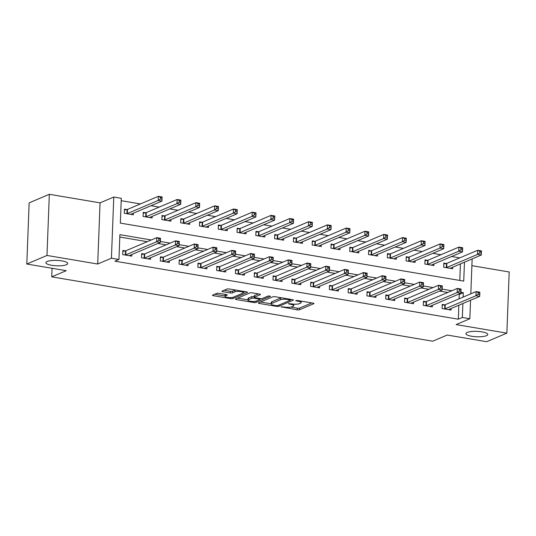 <?xml version="1.0" encoding="UTF-8"?>
<svg xmlns="http://www.w3.org/2000/svg" width="536" height="536" viewBox="0 0 536 536"><rect width="100%" height="100%" fill="white"/><g stroke="black" fill="none" stroke-linecap="round" stroke-linejoin="round"><path stroke-width="0.8" d="M281.078 306.8L297.232 309.855A1.675 0.415 -177.8 0 0 299.497 309.768L313.761 303.718A1.675 0.415 -177.8 0 0 313.962 303.53A1.675 0.415 -177.8 0 0 313.078 303.128L297.406 300.482L295.678 300.669L298.324 301.292A5.36 1.327 -177.8 0 1 301.145 302.579A5.36 1.327 -177.8 0 1 300.508 303.168L299.322 303.671A5.36 1.327 -177.8 0 1 292.066 303.952L288.448 303.671L290.954 304.421A5.36 1.327 -177.8 0 1 293.775 305.708A5.36 1.327 -177.8 0 1 293.138 306.297L291.953 306.8A5.36 1.327 -177.8 0 1 284.696 307.081L281.078 306.8M66.424 264.724A10.928 2.7 -177.8 0 0 67.724 263.518A10.928 2.7 -177.8 0 0 59.516 260.583A10.928 2.7 -177.8 0 0 47.188 261.474A10.928 2.7 -177.8 0 0 45.888 262.68A10.928 2.7 -177.8 0 0 54.089 265.622A10.928 2.7 -177.8 0 0 66.424 264.724M486.467 335.683A10.928 2.7 -177.8 0 0 487.767 334.477A10.928 2.7 -177.8 0 0 479.559 331.543A10.928 2.7 -177.8 0 0 467.231 332.434A10.928 2.7 -177.8 0 0 465.931 333.64A10.928 2.7 -177.8 0 0 474.132 336.581A10.928 2.7 -177.8 0 0 486.467 335.683M218.956 293.319A1.675 0.415 -177.8 0 0 216.685 293.406L212.685 295.101A1.675 0.415 -177.8 0 0 212.484 295.289A1.675 0.415 -177.8 0 0 213.368 295.691L230.775 298.626A1.675 0.415 -177.8 0 0 233.039 298.539L247.304 292.489A1.675 0.415 -177.8 0 0 247.505 292.301A1.675 0.415 -177.8 0 0 246.62 291.906L229.214 288.964A1.675 0.415 -177.8 0 0 226.949 289.051L222.118 291.102A1.675 0.415 -177.8 0 0 221.917 291.289A1.675 0.415 -177.8 0 0 222.795 291.685L230.245 292.944A1.675 0.415 -177.8 0 0 232.517 292.857L234.915 291.839A4.482 1.105 -177.8 0 1 239.974 291.477A4.482 1.105 -177.8 0 1 243.337 292.676A4.482 1.105 -177.8 0 1 242.801 293.172L233.415 297.158A4.482 1.105 -177.8 0 1 228.356 297.527A4.482 1.105 -177.8 0 1 224.986 296.321A4.482 1.105 -177.8 0 1 225.522 295.825L227.09 295.162A1.675 0.415 -177.8 0 0 227.284 294.974A1.675 0.415 -177.8 0 0 226.406 294.579L218.956 293.319M26.8 264.02L29.152 202.856L49.332 194.293L46.98 255.458L26.8 264.02L66.25 270.687L51.717 276.851L432.686 341.211L447.218 335.04L486.668 341.707L506.848 333.144L456.129 324.575L469.851 318.752L462.34 317.48L458.3 319.195L114.905 261.179L118.938 259.471L111.428 258.198L113.779 197.04L121.29 198.307L120.339 223.103L463.734 281.112L464.464 262.184M46.98 255.458L97.706 264.02L111.428 258.198M258.56 302.853A1.675 0.415 -177.8 0 0 258.365 303.041A1.675 0.415 -177.8 0 0 259.243 303.436L276.65 306.378A1.675 0.415 -177.8 0 0 278.921 306.291L293.185 300.24A1.675 0.415 -177.8 0 0 293.38 300.053A1.675 0.415 -177.8 0 0 292.502 299.651L275.095 296.716A1.675 0.415 -177.8 0 0 272.824 296.803L258.56 302.853M253.716 302.505L236.309 299.564A1.675 0.415 -177.8 0 1 235.425 299.162A1.675 0.415 -177.8 0 1 235.626 298.981L249.89 292.924A1.675 0.415 -177.8 0 1 252.155 292.837L259.605 294.096A1.675 0.415 -177.8 0 1 260.489 294.499A1.675 0.415 -177.8 0 1 260.288 294.679L254.5 297.138A1.675 0.415 -177.8 0 0 254.305 297.319A1.675 0.415 -177.8 0 0 255.183 297.721L260.127 298.559A1.675 0.415 -177.8 0 0 262.392 298.472L268.415 295.912L270.479 296.261L255.98 302.418A1.675 0.415 -177.8 0 1 253.716 302.505L253.756 301.46M506.848 333.144L509.2 271.98L471.894 265.675M458.3 319.195L458.843 305.225M459.084 298.827L459.258 294.398L458.421 294.257M447.808 292.462L439.634 291.082M429.021 289.293L420.847 287.912M410.241 286.117L402.06 284.737M391.454 282.941L383.274 281.561M372.667 279.772L364.493 278.392M353.881 276.596L345.707 275.216M335.094 273.42L326.92 272.04M316.314 270.251L308.133 268.871M297.527 267.075L289.346 265.695M278.74 263.9L270.566 262.519M259.953 260.731L251.779 259.35M241.167 257.555L232.993 256.175M222.386 254.379L214.206 252.999M203.6 251.21L195.419 249.83M184.813 248.034L176.639 246.654M166.026 244.858L157.852 243.478M147.239 241.689L119.803 237.053M444.679 304.83L442.233 304.415L442.073 308.548L451.091 310.069L451.151 308.488M425.892 301.654L423.447 301.245L423.286 305.373L432.304 306.9L432.364 305.312M407.105 298.485L404.66 298.07L404.499 302.204L413.517 303.724L413.578 302.137M388.319 295.309L385.873 294.894L385.719 299.028L394.737 300.549L394.798 298.967M369.532 292.133L367.093 291.725L366.932 295.852L375.95 297.38L376.011 295.792M350.752 288.964L348.306 288.549L348.145 292.683L357.164 294.204L357.224 292.616M331.965 285.788L329.519 285.373L329.359 289.507L338.377 291.028L338.437 289.447M313.178 282.613L310.733 282.204L310.572 286.331L319.59 287.859L319.65 286.271M294.391 279.444L291.946 279.028L291.792 283.162L300.81 284.683L300.87 283.095M275.605 276.268L273.166 275.852L273.005 279.986L282.023 281.507L282.083 279.926M256.824 273.092L254.379 272.683L254.218 276.81L263.236 278.338L263.297 276.75M238.038 269.923L235.592 269.507L235.431 273.641L244.45 275.162L244.51 273.574M219.251 266.747L216.805 266.332L216.645 270.466L225.663 271.987L225.723 270.405M200.464 263.571L198.019 263.163L197.864 267.29L206.883 268.817L206.943 267.23M181.677 260.402L179.238 259.987L179.078 264.121L188.096 265.642L188.156 264.054M162.897 257.226L160.452 256.811L160.291 260.945L169.309 262.466L169.369 260.885M144.11 254.051L141.665 253.642L141.504 257.769L150.522 259.297L150.583 257.709M125.324 250.882L122.878 250.466L122.717 254.6L131.735 256.121L131.796 254.533M459.767 257.883L451.593 256.503M440.981 254.707L432.807 253.327M422.201 251.538L414.02 250.151M403.414 248.362L395.233 246.982M384.627 245.186L376.453 243.806M365.84 242.017L357.666 240.631M347.053 238.842L338.879 237.461M328.273 235.666L320.093 234.286M309.486 232.497L301.306 231.11M290.7 229.321L282.526 227.941M271.913 226.145L263.739 224.765M253.126 222.976L244.952 221.589M234.346 219.8L226.165 218.42M215.559 216.624L207.378 215.244M196.772 213.455L188.598 212.075M177.986 210.28L169.811 208.899M159.199 207.104L151.025 205.724M140.419 203.935L121.196 200.685M459.794 280.449L460.424 263.9M446.267 263.504L443.821 263.089L443.661 267.223L452.679 268.744L452.739 267.163M427.48 260.329L425.035 259.92L424.874 264.047L433.892 265.575L433.952 263.987M408.693 257.159L406.248 256.744L406.087 260.878L415.105 262.399L415.166 260.811M389.907 253.984L387.461 253.568L387.307 257.702L396.318 259.223L396.385 257.642M371.12 250.808L368.681 250.399L368.52 254.526L377.538 256.054L377.599 254.466M352.34 247.639L349.894 247.223L349.733 251.357L358.752 252.878L358.812 251.29M333.553 244.463L331.107 244.048L330.947 248.181L339.965 249.702L340.025 248.121M314.766 241.287L312.32 240.878L312.16 245.006L321.178 246.533L321.238 244.945M295.979 238.118L293.534 237.703L293.38 241.837L302.391 243.357L302.458 241.77M277.192 234.942L274.754 234.527L274.593 238.661L283.611 240.182L283.671 238.6M258.412 231.766L255.967 231.358L255.806 235.485L264.824 237.013L264.885 235.425M239.625 228.597L237.18 228.182L237.019 232.316L246.037 233.837L246.098 232.249M220.839 225.422L218.393 225.006L218.232 229.14L227.251 230.668L227.311 229.08M202.052 222.246L199.606 221.837L199.452 225.971L208.464 227.492L208.531 225.904M183.265 219.077L180.826 218.661L180.666 222.795L189.684 224.316L189.744 222.728M164.485 215.901L162.04 215.485L161.879 219.619L170.897 221.147L170.957 219.559M145.698 212.725L143.253 212.316L143.092 216.45L152.11 217.971L152.17 216.383M126.911 209.556L124.466 209.141L124.305 213.274L133.323 214.795L133.384 213.207M52.046 268.281L51.717 276.851M97.706 264.02L100.051 202.863L49.332 194.293M100.051 202.863L113.779 197.04M151.279 239.974L119.897 234.674L118.938 259.471M463.124 297.112L463.292 292.683L460.953 292.288M451.848 290.753L442.167 289.118M433.061 287.577L423.38 285.943M414.274 284.402L404.593 282.767M395.488 281.233L385.813 279.598M376.701 278.057L367.026 276.422M357.921 274.881L348.239 273.246M339.134 271.712L329.452 270.077M320.347 268.536L310.666 266.901M301.56 265.36L291.885 263.725M282.774 262.191L273.099 260.556M263.993 259.015L254.312 257.38M245.207 255.84L235.525 254.205M226.42 252.67L216.738 251.036M207.633 249.495L197.958 247.86M188.846 246.319L179.171 244.684M170.066 243.15L160.385 241.515M462.34 317.48L462.876 303.51M472.149 258.921L470.809 293.849M470.561 300.247L469.851 318.752M459.258 294.398L463.292 292.683M290.84 307.115L297.292 308.2A1.675 0.415 -177.8 0 0 299.564 308.113L311.811 302.914M290.398 299.791L291.236 299.436M260.576 302.002L271.183 303.791M276.14 305.634L277.728 305.574L290.244 300.26L287.631 299.49A5.36 1.327 -177.8 0 0 280.375 299.765L271.812 303.396A5.36 1.327 -177.8 0 0 271.176 303.992A5.36 1.327 -177.8 0 0 273.997 305.272L276.14 305.634M281.547 297.802A5.36 1.327 -177.8 0 0 280.435 298.117L280.375 299.765M271.176 303.992L271.243 302.338A5.36 1.327 -177.8 0 1 271.879 301.748L280.435 298.117M247.98 299.872L237.636 298.123M258.339 293.882L254.567 295.483A1.675 0.415 -177.8 0 0 254.365 295.671L254.305 297.319M261.052 298.639L259.913 299.122M248.503 299.684A4.482 1.105 -177.8 0 0 247.967 300.18A4.482 1.105 -177.8 0 0 251.33 301.386A4.482 1.105 -177.8 0 0 256.389 301.018L259.699 299.611A1.675 0.415 -177.8 0 0 259.9 299.43A1.675 0.415 -177.8 0 0 259.015 299.028L254.077 298.19A1.675 0.415 -177.8 0 0 251.806 298.277L248.503 299.684L248.563 298.029A4.482 1.105 -177.8 0 0 248.027 298.525L247.967 300.18M248.563 298.029L251.873 296.629A1.675 0.415 -177.8 0 1 254.138 296.542L254.332 296.575M225.227 294.378A4.482 1.105 -177.8 0 0 225.053 294.666L224.986 296.321M235.478 290.023A4.482 1.105 -177.8 0 0 234.976 290.19L234.915 291.839M224.128 290.251L230.312 291.289A1.675 0.415 -177.8 0 0 232.577 291.202L234.976 290.19M243.344 292.542L245.361 291.691M214.695 294.251L224.999 295.993M450.233 268.335L450.26 268.275A1.708 0.422 2.2 0 1 450.454 268.134L481.288 255.042L477.536 254.412L477.69 250.279L446.857 263.364A1.708 0.422 2.2 0 1 446.441 263.471L443.788 263.926M479.821 251.263L477.69 250.279L481.449 250.908L481.288 255.042L481.321 251.518L479.821 251.263L479.76 252.912L481.261 253.166M479.76 252.912L477.536 254.412L446.696 267.498A1.708 0.422 2.2 0 1 446.287 267.605L446.106 267.638M481.321 251.518L481.449 250.908M442.2 305.252L444.853 304.796A1.708 0.422 -177.8 0 0 445.269 304.689L476.102 291.604L479.861 292.234L479.7 296.368L448.867 309.46A1.708 0.422 -177.8 0 0 448.672 309.6L448.645 309.661M479.673 294.492L479.7 296.368L475.948 295.731L476.102 291.604L478.233 292.589L478.172 294.237L479.673 294.492L479.733 292.844L478.233 292.589M444.518 308.964L444.699 308.93A1.708 0.422 -177.8 0 0 445.108 308.823L475.948 295.731L478.172 294.237M479.861 292.234L479.733 292.844M431.447 265.159L431.473 265.106A1.708 0.422 2.2 0 1 431.668 264.958L462.508 251.873L458.749 251.237L458.903 247.103L428.07 260.188A1.708 0.422 2.2 0 1 427.661 260.302L425.001 260.751M461.034 248.088L458.903 247.103L462.662 247.739L462.508 251.873L462.541 248.342L461.034 248.088L460.973 249.743L462.474 249.997M460.973 249.743L458.749 251.237L427.909 264.322A1.708 0.422 2.2 0 1 427.5 264.436L427.319 264.462M462.541 248.342L462.662 247.739M412.66 261.983L412.687 261.93A1.708 0.422 2.2 0 1 412.881 261.782L443.721 248.697L439.962 248.061L440.123 243.927L409.283 257.019A1.708 0.422 2.2 0 1 408.874 257.126L406.214 257.582M442.247 244.912L440.123 243.927L443.875 244.563L443.721 248.697L443.754 245.166L442.247 244.912L442.187 246.567L443.687 246.821M442.187 246.567L439.962 248.061L409.122 261.153A1.708 0.422 2.2 0 1 408.713 261.26L408.533 261.287M443.754 245.166L443.875 244.563M393.88 258.814L393.9 258.754A1.708 0.422 2.2 0 1 394.094 258.613L424.934 245.522L421.175 244.892L421.336 240.758L390.496 253.843A1.708 0.422 2.2 0 1 390.087 253.95L387.434 254.406M423.467 241.743L421.336 240.758L425.095 241.388L424.934 245.522L424.968 241.997L423.467 241.743L423.4 243.391L424.901 243.645M423.4 243.391L421.175 244.892L390.335 257.977A1.708 0.422 2.2 0 1 389.927 258.084L389.752 258.118M424.968 241.997L425.095 241.388M423.413 302.076L426.073 301.627A1.708 0.422 -177.8 0 0 426.482 301.513L457.322 288.428L461.074 289.065L460.92 293.199L430.08 306.284A1.708 0.422 -177.8 0 0 429.885 306.431L429.859 306.485M460.886 291.323L460.92 293.199L457.161 292.562L457.322 288.428L459.446 289.413L459.386 291.068L460.886 291.323L460.953 289.668L459.446 289.413M425.731 305.788L425.912 305.755A1.708 0.422 -177.8 0 0 426.321 305.647L457.161 292.562L459.386 291.068M461.074 289.065L460.953 289.668M404.626 298.907L407.286 298.452A1.708 0.422 -177.8 0 0 407.695 298.344L438.535 285.252L442.287 285.889L442.133 290.023L411.293 303.108A1.708 0.422 -177.8 0 0 411.099 303.255L411.072 303.309M442.1 288.147L442.133 290.023L438.374 289.386L438.535 285.252L440.659 286.237L440.599 287.892L442.1 288.147L442.167 286.492L440.659 286.237M406.945 302.612L407.125 302.585A1.708 0.422 -177.8 0 0 407.534 302.471L438.374 289.386L440.599 287.892M442.287 285.889L442.167 286.492M385.846 295.731L388.5 295.276A1.708 0.422 -177.8 0 0 388.908 295.169L419.748 282.083L423.507 282.713L423.346 286.847L392.506 299.939A1.708 0.422 -177.8 0 0 392.312 300.08L392.292 300.14M423.319 284.971L423.346 286.847L419.588 286.211L419.748 282.083L421.879 283.068L421.812 284.716L423.319 284.971L423.38 283.323L421.879 283.068M388.165 299.443L388.339 299.41A1.708 0.422 -177.8 0 0 388.747 299.302L419.588 286.211L421.812 284.716M423.507 282.713L423.38 283.323M375.093 255.639L375.12 255.585A1.708 0.422 2.2 0 1 375.307 255.438L406.147 242.352L402.389 241.716L402.549 237.582L371.709 250.667A1.708 0.422 2.2 0 1 371.301 250.781L368.647 251.23M404.68 238.567L402.549 237.582L406.308 238.219L406.147 242.352L406.181 238.822L404.68 238.567L404.613 240.222L406.12 240.476M404.613 240.222L402.389 241.716L371.555 254.801A1.708 0.422 2.2 0 1 371.14 254.915L370.966 254.942M406.181 238.822L406.308 238.219M367.06 292.555L369.713 292.107A1.708 0.422 -177.8 0 0 370.121 291.993L400.962 278.908L404.72 279.544L404.559 283.678L373.719 296.763A1.708 0.422 -177.8 0 0 373.532 296.911L373.505 296.964M404.533 281.802L404.559 283.678L400.801 283.041L400.962 278.908L403.092 279.893L403.025 281.547L404.533 281.802L404.593 280.147L403.092 279.893M369.378 296.267L369.552 296.234A1.708 0.422 -177.8 0 0 369.967 296.127L400.801 283.041L403.025 281.547M404.72 279.544L404.593 280.147M356.306 252.463L356.333 252.409A1.708 0.422 2.2 0 1 356.527 252.262L387.361 239.177L383.608 238.54L383.763 234.406L352.929 247.498A1.708 0.422 2.2 0 1 352.514 247.605L349.861 248.061M385.893 235.391L383.763 234.406L387.521 235.043L387.361 239.177L387.394 235.646L385.893 235.391L385.833 237.046L387.334 237.301M385.833 237.046L383.608 238.54L352.768 251.632A1.708 0.422 2.2 0 1 352.36 251.739L352.179 251.766M387.394 235.646L387.521 235.043M337.519 249.294L337.546 249.233A1.708 0.422 2.2 0 1 337.74 249.093L368.58 236.001L364.822 235.371L364.976 231.237L334.142 244.322A1.708 0.422 2.2 0 1 333.734 244.429L331.074 244.885M367.106 232.222L364.976 231.237L368.735 231.874L368.58 236.001L368.614 232.477L367.106 232.222L367.046 233.87L368.547 234.125M367.046 233.87L364.822 235.371L333.982 248.456A1.708 0.422 2.2 0 1 333.573 248.563L333.392 248.597M368.614 232.477L368.735 231.874M318.732 246.118L318.759 246.064A1.708 0.422 2.2 0 1 318.954 245.917L349.794 232.832L346.035 232.195L346.196 228.061L315.356 241.146A1.708 0.422 2.2 0 1 314.947 241.26L312.287 241.709M348.32 229.046L346.196 228.061L349.948 228.698L349.794 232.832L349.827 229.301L348.32 229.046L348.259 230.701L349.76 230.956M348.259 230.701L346.035 232.195L315.195 245.28A1.708 0.422 2.2 0 1 314.786 245.394L314.605 245.421M349.827 229.301L349.948 228.698M299.952 242.949L299.972 242.888A1.708 0.422 2.2 0 1 300.167 242.741L331.007 229.656L327.248 229.019L327.409 224.886L296.569 237.977A1.708 0.422 2.2 0 1 296.16 238.085L293.507 238.54M329.54 225.87L327.409 224.886L331.168 225.522L331.007 229.656L331.04 226.125L329.54 225.87L329.473 227.525L330.973 227.78M329.473 227.525L327.248 229.019L296.408 242.111A1.708 0.422 2.2 0 1 295.999 242.218L295.825 242.245M331.04 226.125L331.168 225.522M281.166 239.773L281.192 239.713A1.708 0.422 2.2 0 1 281.38 239.572L312.22 226.48L308.461 225.85L308.622 221.716L277.782 234.802A1.708 0.422 2.2 0 1 277.373 234.909L274.72 235.364M310.753 222.701L308.622 221.716L312.381 222.353L312.22 226.48L312.254 222.956L310.753 222.701L310.686 224.35L312.193 224.604M310.686 224.35L308.461 225.85L277.628 238.935A1.708 0.422 2.2 0 1 277.213 239.043L277.038 239.076M312.254 222.956L312.381 222.353M348.273 289.386L350.926 288.931A1.708 0.422 -177.8 0 0 351.341 288.824L382.175 275.732L385.933 276.368L385.773 280.502L354.939 293.587A1.708 0.422 -177.8 0 0 354.745 293.735L354.718 293.788M385.746 278.626L385.773 280.502L382.021 279.866L382.175 275.732L384.305 276.717L384.245 278.372L385.746 278.626L385.806 276.971L384.305 276.717M350.591 293.091L350.772 293.065A1.708 0.422 -177.8 0 0 351.18 292.951L382.021 279.866L384.245 278.372M385.933 276.368L385.806 276.971M329.486 286.211L332.146 285.755A1.708 0.422 -177.8 0 0 332.555 285.648L363.395 272.563L367.147 273.192L366.993 277.326L336.152 290.418A1.708 0.422 -177.8 0 0 335.958 290.559L335.931 290.619M366.959 275.45L366.993 277.326L363.234 276.697L363.395 272.563L365.519 273.548L365.458 275.196L366.959 275.45L367.026 273.802L365.519 273.548M331.804 289.922L331.985 289.889A1.708 0.422 -177.8 0 0 332.394 289.782L363.234 276.697L365.458 275.196M367.147 273.192L367.026 273.802M310.699 283.035L313.359 282.586A1.708 0.422 -177.8 0 0 313.768 282.472L344.608 269.387L348.36 270.023L348.206 274.157L317.366 287.242A1.708 0.422 -177.8 0 0 317.171 287.39L317.145 287.443M348.172 272.281L348.206 274.157L344.447 273.521L344.608 269.387L346.732 270.372L346.671 272.027L348.172 272.281L348.239 270.626L346.732 270.372M313.017 286.747L313.198 286.72A1.708 0.422 -177.8 0 0 313.607 286.606L344.447 273.521L346.671 272.027M348.36 270.023L348.239 270.626M291.919 279.866L294.572 279.41A1.708 0.422 -177.8 0 0 294.981 279.303L325.821 266.211L329.58 266.848L329.419 270.981L298.579 284.067A1.708 0.422 -177.8 0 0 298.385 284.214L298.364 284.268M329.392 269.106L329.419 270.981L325.66 270.345L325.821 266.211L327.952 267.196L327.885 268.851L329.392 269.106L329.452 267.451L327.952 267.196M294.237 283.571L294.411 283.544A1.708 0.422 -177.8 0 0 294.82 283.43L325.66 270.345L327.885 268.851M329.58 266.848L329.452 267.451M273.132 276.69L275.785 276.234A1.708 0.422 -177.8 0 0 276.194 276.127L307.034 263.042L310.793 263.672L310.632 267.806L279.792 280.898A1.708 0.422 -177.8 0 0 279.604 281.038L279.578 281.099M310.605 265.93L310.632 267.806L306.873 267.176L307.034 263.042L309.165 264.027L309.098 265.675L310.605 265.93L310.666 264.281L309.165 264.027M275.45 280.402L275.625 280.368A1.708 0.422 -177.8 0 0 276.04 280.261L306.873 267.176L309.098 265.675M310.793 263.672L310.666 264.281M262.379 236.597L262.406 236.544A1.708 0.422 2.2 0 1 262.6 236.396L293.433 223.311L289.681 222.675L289.835 218.541L259.002 231.626A1.708 0.422 2.2 0 1 258.587 231.74L255.933 232.189M291.966 219.525L289.835 218.541L293.594 219.177L293.433 223.311L293.467 219.78L291.966 219.525L291.906 221.18L293.406 221.435M291.906 221.18L289.681 222.675L258.841 235.76A1.708 0.422 2.2 0 1 258.432 235.874L258.252 235.9M293.467 219.78L293.594 219.177M254.345 273.514L256.999 273.065A1.708 0.422 -177.8 0 0 257.414 272.951L288.247 259.866L292.006 260.503L291.845 264.637L261.012 277.722A1.708 0.422 -177.8 0 0 260.818 277.869L260.791 277.923M291.819 262.761L291.845 264.637L288.093 264L288.247 259.866L290.378 260.851L290.318 262.506L291.819 262.761L291.879 261.106L290.378 260.851M256.664 277.226L256.845 277.199A1.708 0.422 -177.8 0 0 257.253 277.085L288.093 264L290.318 262.506M292.006 260.503L291.879 261.106M243.592 233.428L243.619 233.368A1.708 0.422 2.2 0 1 243.813 233.22L274.653 220.135L270.894 219.499L271.049 215.365L240.215 228.457A1.708 0.422 2.2 0 1 239.806 228.564L237.147 229.019M273.179 216.35L271.049 215.365L274.807 216.001L274.653 220.135L274.687 216.604L273.179 216.35L273.119 218.005L274.62 218.259M273.119 218.005L270.894 219.499L240.054 232.59A1.708 0.422 2.2 0 1 239.646 232.698L239.465 232.725M274.687 216.604L274.807 216.001M235.559 270.345L238.219 269.889A1.708 0.422 -177.8 0 0 238.627 269.782L269.467 256.69L273.219 257.327L273.065 261.461L242.225 274.546A1.708 0.422 -177.8 0 0 242.031 274.693L242.004 274.747M273.032 259.585L273.065 261.461L269.307 260.824L269.467 256.69L271.591 257.675L271.531 259.33L273.032 259.585L273.099 257.93L271.591 257.675M237.877 274.05L238.058 274.023A1.708 0.422 -177.8 0 0 238.466 273.916L269.307 260.824L271.531 259.33M273.219 257.327L273.099 257.93M224.805 230.252L224.832 230.192A1.708 0.422 2.2 0 1 225.026 230.051L255.866 216.959L252.108 216.33L252.268 212.196L221.428 225.281A1.708 0.422 2.2 0 1 221.02 225.388L218.36 225.844M254.392 213.181L252.268 212.196L256.02 212.832L255.866 216.959L255.9 213.435L254.392 213.181L254.332 214.835L255.833 215.083M254.332 214.835L252.108 216.33L221.268 229.415A1.708 0.422 2.2 0 1 220.859 229.522L220.678 229.555M255.9 213.435L256.02 212.832M216.772 267.169L219.432 266.714A1.708 0.422 -177.8 0 0 219.84 266.606L250.68 253.521L254.433 254.151L254.278 258.285L223.438 271.377A1.708 0.422 -177.8 0 0 223.244 271.518L223.217 271.578M254.245 256.409L254.278 258.285L250.52 257.655L250.68 253.521L252.804 254.506L252.744 256.154L254.245 256.409L254.312 254.761L252.804 254.506M219.09 270.881L219.271 270.848A1.708 0.422 -177.8 0 0 219.68 270.74L250.52 257.655L252.744 256.154M254.433 254.151L254.312 254.761M206.025 227.076L206.045 227.023A1.708 0.422 2.2 0 1 206.239 226.875L237.08 213.79L233.321 213.154L233.482 209.02L202.642 222.105A1.708 0.422 2.2 0 1 202.233 222.219L199.58 222.668M235.612 210.005L233.482 209.02L237.24 209.656L237.08 213.79L237.113 210.259L235.612 210.005L235.545 211.66L237.046 211.914M235.545 211.66L233.321 213.154L202.481 226.239A1.708 0.422 2.2 0 1 202.072 226.353L201.898 226.38M237.113 210.259L237.24 209.656M197.992 263.993L200.645 263.545A1.708 0.422 -177.8 0 0 201.054 263.431L231.894 250.345L235.652 250.982L235.492 255.116L204.651 268.201A1.708 0.422 -177.8 0 0 204.457 268.348L204.437 268.402M235.458 253.24L235.492 255.116L231.733 254.479L231.894 250.345L234.024 251.33L233.957 252.985L235.458 253.24L235.525 251.585L234.024 251.33M200.31 267.705L200.484 267.678A1.708 0.422 -177.8 0 0 200.893 267.565L231.733 254.479L233.957 252.985M235.652 250.982L235.525 251.585M187.238 223.907L187.265 223.847A1.708 0.422 2.2 0 1 187.453 223.7L218.293 210.615L214.534 209.978L214.695 205.844L183.855 218.936A1.708 0.422 2.2 0 1 183.446 219.043L180.793 219.499M216.825 206.829L214.695 205.844L218.454 206.481L218.293 210.615L218.326 207.084L216.825 206.829L216.758 208.484L218.266 208.739M216.758 208.484L214.534 209.978L183.701 223.07A1.708 0.422 2.2 0 1 183.285 223.177L183.111 223.204M218.326 207.084L218.454 206.481M179.205 260.824L181.858 260.369A1.708 0.422 -177.8 0 0 182.267 260.262L213.107 247.17L216.866 247.806L216.705 251.94L185.865 265.025A1.708 0.422 -177.8 0 0 185.677 265.173L185.65 265.233M216.678 250.064L216.705 251.94L212.946 251.304L213.107 247.17L215.238 248.155L215.171 249.81L216.678 250.064L216.738 248.409L215.238 248.155M181.523 264.529L181.697 264.503A1.708 0.422 -177.8 0 0 182.113 264.395L212.946 251.304L215.171 249.81M216.866 247.806L216.738 248.409M168.451 220.732L168.478 220.671A1.708 0.422 2.2 0 1 168.673 220.53L199.506 207.439L195.754 206.809L195.908 202.675L165.075 215.76A1.708 0.422 2.2 0 1 164.659 215.867L162.006 216.323M198.039 203.66L195.908 202.675L199.667 203.311L199.506 207.439L199.539 203.915L198.039 203.66L197.978 205.315L199.479 205.563M197.978 205.315L195.754 206.809L164.914 219.894A1.708 0.422 2.2 0 1 164.505 220.001L164.324 220.035M199.539 203.915L199.667 203.311M160.418 257.649L163.071 257.193A1.708 0.422 -177.8 0 0 163.487 257.086L194.32 244.001L198.079 244.637L197.918 248.764L167.085 261.856A1.708 0.422 -177.8 0 0 166.89 261.997L166.864 262.057M197.891 246.888L197.918 248.764L194.166 248.135L194.32 244.001L196.451 244.986L196.39 246.634L197.891 246.888L197.952 245.24L196.451 244.986M162.736 261.36L162.917 261.327A1.708 0.422 -177.8 0 0 163.326 261.22L194.166 248.135L196.39 246.634M198.079 244.637L197.952 245.24M149.665 217.556L149.691 217.502A1.708 0.422 2.2 0 1 149.886 217.355L180.726 204.27L176.967 203.633L177.121 199.499L146.288 212.584A1.708 0.422 2.2 0 1 145.879 212.698L143.219 213.147M179.252 200.484L177.121 199.499L180.88 200.136L180.726 204.27L180.759 200.739L179.252 200.484L179.191 202.139L180.692 202.394M179.191 202.139L176.967 203.633L146.127 216.718A1.708 0.422 2.2 0 1 145.718 216.832L145.537 216.859M180.759 200.739L180.88 200.136M141.631 254.473L144.291 254.024A1.708 0.422 -177.8 0 0 144.7 253.91L175.54 240.825L179.292 241.461L179.138 245.595L148.298 258.68A1.708 0.422 -177.8 0 0 148.104 258.828L148.077 258.881M179.104 243.719L179.138 245.595L175.379 244.959L175.54 240.825L177.664 241.81L177.604 243.465L179.104 243.719L179.171 242.064L177.664 241.81M143.95 258.185L144.13 258.158A1.708 0.422 -177.8 0 0 144.539 258.044L175.379 244.959L177.604 243.465M179.292 241.461L179.171 242.064M130.878 214.387L130.905 214.326A1.708 0.422 2.2 0 1 131.099 214.179L161.939 201.094L158.18 200.457L158.341 196.33L127.501 209.415A1.708 0.422 2.2 0 1 127.092 209.522L124.432 209.978M160.465 197.308L158.341 196.33L162.093 196.96L161.939 201.094L161.972 197.563L160.465 197.308L160.405 198.963L161.906 199.218M160.405 198.963L158.18 200.457L127.34 213.549A1.708 0.422 2.2 0 1 126.931 213.656L126.751 213.69M161.972 197.563L162.093 196.96M122.844 251.304L125.504 250.848A1.708 0.422 -177.8 0 0 125.913 250.741L156.753 237.649L160.505 238.286L160.351 242.419L129.511 255.505A1.708 0.422 -177.8 0 0 129.317 255.652L129.29 255.712M160.318 240.543L160.351 242.419L156.592 241.783L156.753 237.649L158.877 238.634L158.817 240.289L160.318 240.543L160.385 238.889L158.877 238.634M125.163 255.009L125.344 254.982A1.708 0.422 -177.8 0 0 125.752 254.875L156.592 241.783L158.817 240.289M160.505 238.286L160.385 238.889M281.574 306.692L281.554 307.208M296.314 300.441L296.294 300.951M288.944 303.57L288.924 304.08M290.981 303.771L290.954 304.421M298.351 300.642L298.324 301.292M313.774 303.329L313.761 303.718M299.564 308.113L299.497 309.768M297.292 308.2L297.232 309.855M293.199 299.852L293.185 300.24M278.968 305.044L278.921 306.291M276.677 305.688L276.65 306.378M259.277 302.552L259.243 303.436M289.795 299.195L289.768 299.852M287.651 298.833L287.631 299.49M271.879 301.748L271.812 303.396M236.343 298.673L236.309 299.564M260.302 294.298L260.288 294.679M254.567 295.483L254.5 297.138M256.027 301.145L255.98 302.418M259.042 298.371L259.015 299.028M254.138 296.542L254.077 298.19M251.873 296.629L251.806 298.277M227.103 294.78L227.09 295.162M225.576 294.438L225.522 295.825M232.577 291.202L232.517 292.857M230.312 291.289L230.245 292.944M222.835 290.8L222.795 291.685M247.324 292.107L247.304 292.489M233.093 297.272L233.039 298.539M230.815 297.601L230.775 298.626M213.402 294.8L213.368 295.691M446.857 263.364L446.696 267.498M446.441 263.471L446.287 267.605M444.699 308.93L444.853 304.796M445.108 308.823L445.269 304.689M428.07 260.188L427.909 264.322M427.661 260.302L427.5 264.436M409.283 257.019L409.122 261.153M408.874 257.126L408.713 261.26M390.496 253.843L390.335 257.977M390.087 253.95L389.927 258.084M425.912 305.755L426.073 301.627M426.321 305.647L426.482 301.513M407.125 302.585L407.286 298.452M407.534 302.471L407.695 298.344M388.339 299.41L388.5 295.276M388.747 299.302L388.908 295.169M371.709 250.667L371.555 254.801M371.301 250.781L371.14 254.915M369.552 296.234L369.713 292.107M369.967 296.127L370.121 291.993M352.929 247.498L352.768 251.632M352.514 247.605L352.36 251.739M334.142 244.322L333.982 248.456M333.734 244.429L333.573 248.563M315.356 241.146L315.195 245.28M314.947 241.26L314.786 245.394M296.569 237.977L296.408 242.111M296.16 238.085L295.999 242.218M277.782 234.802L277.628 238.935M277.373 234.909L277.213 239.043M350.772 293.065L350.926 288.931M351.18 292.951L351.341 288.824M331.985 289.889L332.146 285.755M332.394 289.782L332.555 285.648M313.198 286.72L313.359 282.586M313.607 286.606L313.768 282.472M294.411 283.544L294.572 279.41M294.82 283.43L294.981 279.303M275.625 280.368L275.785 276.234M276.04 280.261L276.194 276.127M259.002 231.626L258.841 235.76M258.587 231.74L258.432 235.874M256.845 277.199L256.999 273.065M257.253 277.085L257.414 272.951M240.215 228.457L240.054 232.59M239.806 228.564L239.646 232.698M238.058 274.023L238.219 269.889M238.466 273.916L238.627 269.782M221.428 225.281L221.268 229.415M221.02 225.388L220.859 229.522M219.271 270.848L219.432 266.714M219.68 270.74L219.84 266.606M202.642 222.105L202.481 226.239M202.233 222.219L202.072 226.353M200.484 267.678L200.645 263.545M200.893 267.565L201.054 263.431M183.855 218.936L183.701 223.07M183.446 219.043L183.285 223.177M181.697 264.503L181.858 260.369M182.113 264.395L182.267 260.262M165.075 215.76L164.914 219.894M164.659 215.867L164.505 220.001M162.917 261.327L163.071 257.193M163.326 261.22L163.487 257.086M146.288 212.584L146.127 216.718M145.879 212.698L145.718 216.832M144.13 258.158L144.291 254.024M144.539 258.044L144.7 253.91M127.501 209.415L127.34 213.549M127.092 209.522L126.931 213.656M125.344 254.982L125.504 250.848M125.752 254.875L125.913 250.741M293.835 304.16L293.775 305.708M301.205 301.125L301.145 302.579M290.418 299.302L290.385 300.133M259.933 298.525L259.9 299.43M243.391 291.356L243.337 292.676"/></g></svg>
